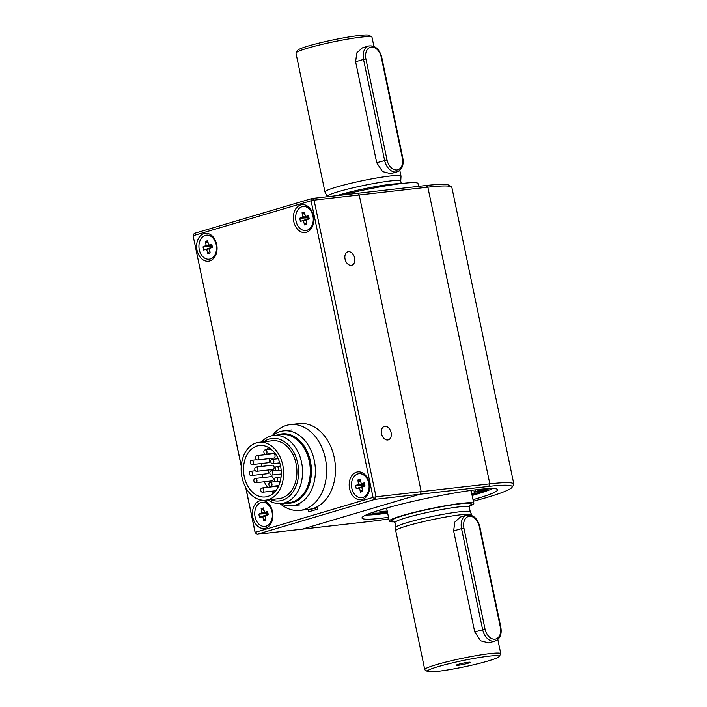 <?xml version="1.0" encoding="UTF-8"?>
<svg xmlns="http://www.w3.org/2000/svg" width="707" height="707" viewBox="0 0 707 707"><rect width="100%" height="100%" fill="white"/><g stroke="black" fill="none" stroke-linecap="round" stroke-linejoin="round"><path stroke-width="1.06" d="M280.423 503.614A37.674 27.334 -96.5 0 0 292.177 505.752A37.674 27.334 -96.5 0 0 315.234 475.166A37.674 27.334 -96.5 0 0 283.657 430.881A37.674 27.334 -96.5 0 0 272.681 435.609M277.639 435.017A34.811 25.249 83.5 0 1 311.239 474.865A34.811 25.249 83.5 0 1 285.389 503.084M267.891 499.911A34.254 24.842 -96.5 0 0 281.457 503.525L289.207 502.642A34.254 24.842 -96.5 0 0 310.17 474.839A34.254 24.842 -96.5 0 0 281.466 434.575L273.715 435.459A34.254 24.842 -96.5 0 0 261.298 442.034M285.142 503.11A34.873 25.302 -96.5 0 0 311.292 474.874A34.873 25.302 -96.5 0 0 277.391 435.044M317.408 507.591A43.154 31.302 83.5 0 1 311.54 509.067A43.154 31.302 83.5 0 1 310.815 509.137M262.483 487.971A2.156 1.564 -96.5 0 0 262.058 487.945A2.156 1.564 -96.5 0 0 260.75 490.269A2.156 1.564 -96.5 0 0 262.553 492.231A2.156 1.564 -96.5 0 0 263.879 490.198A2.156 1.564 -96.5 0 0 262.483 487.971M262.058 487.945L278.293 486.098A2.156 1.564 83.5 0 1 278.576 486.107M276.101 477.579A2.156 1.564 -96.5 0 0 275.686 477.552A2.156 1.564 -96.5 0 0 274.378 479.867A2.156 1.564 -96.5 0 0 276.172 481.838A2.156 1.564 -96.5 0 0 277.506 479.797A2.156 1.564 -96.5 0 0 276.101 477.579M277.003 466.576A2.156 1.564 -96.5 0 0 276.587 466.549A2.156 1.564 -96.5 0 0 275.27 468.874A2.156 1.564 -96.5 0 0 277.073 470.835A2.156 1.564 -96.5 0 0 278.399 468.803A2.156 1.564 -96.5 0 0 277.003 466.576M265.593 449.908A2.156 1.564 -96.5 0 0 265.178 449.873A2.156 1.564 -96.5 0 0 263.861 452.197A2.156 1.564 -96.5 0 0 265.664 454.159A2.156 1.564 -96.5 0 0 266.99 452.127A2.156 1.564 -96.5 0 0 265.593 449.908M251.966 460.301A2.156 1.564 -96.5 0 0 251.551 460.275A2.156 1.564 -96.5 0 0 250.243 462.599A2.156 1.564 -96.5 0 0 252.037 464.561A2.156 1.564 -96.5 0 0 253.371 462.528A2.156 1.564 -96.5 0 0 251.966 460.301M268.607 458.631A2.156 1.564 83.5 0 1 269.597 460.964A2.156 1.564 83.5 0 1 268.271 462.714L252.037 464.561M255.589 478.48A2.156 1.564 -96.5 0 0 255.174 478.453A2.156 1.564 -96.5 0 0 253.866 480.769A2.156 1.564 -96.5 0 0 255.66 482.74A2.156 1.564 -96.5 0 0 256.995 480.707A2.156 1.564 -96.5 0 0 255.589 478.48M255.174 478.453L271.408 476.606A2.156 1.564 83.5 0 1 271.824 476.633A2.156 1.564 83.5 0 1 273.229 478.86A2.156 1.564 83.5 0 1 271.895 480.893L255.66 482.74M270.613 482.245A2.156 1.564 -96.5 0 0 270.198 482.218A2.156 1.564 -96.5 0 0 268.881 484.534A2.156 1.564 -96.5 0 0 270.684 486.504A2.156 1.564 -96.5 0 0 272.009 484.472A2.156 1.564 -96.5 0 0 270.613 482.245M271.541 470.827A2.156 1.564 -96.5 0 0 271.126 470.791A2.156 1.564 -96.5 0 0 269.818 473.116A2.156 1.564 -96.5 0 0 271.612 475.077A2.156 1.564 -96.5 0 0 272.946 473.045A2.156 1.564 -96.5 0 0 271.541 470.827M272.478 459.4A2.156 1.564 -96.5 0 0 272.062 459.373A2.156 1.564 -96.5 0 0 270.754 461.689A2.156 1.564 -96.5 0 0 272.548 463.659A2.156 1.564 -96.5 0 0 273.883 461.627A2.156 1.564 -96.5 0 0 272.478 459.4M257.463 455.635A2.156 1.564 -96.5 0 0 257.039 455.608A2.156 1.564 -96.5 0 0 255.731 457.924A2.156 1.564 -96.5 0 0 257.534 459.895A2.156 1.564 -96.5 0 0 258.859 457.862A2.156 1.564 -96.5 0 0 257.463 455.635M256.526 467.062A2.156 1.564 -96.5 0 0 256.111 467.027A2.156 1.564 -96.5 0 0 254.794 469.351A2.156 1.564 -96.5 0 0 256.597 471.313A2.156 1.564 -96.5 0 0 257.922 469.28A2.156 1.564 -96.5 0 0 256.526 467.062M251.065 471.304A2.156 1.564 -96.5 0 0 250.649 471.277A2.156 1.564 -96.5 0 0 249.341 473.593A2.156 1.564 -96.5 0 0 251.144 475.564A2.156 1.564 -96.5 0 0 252.47 473.522A2.156 1.564 -96.5 0 0 251.065 471.304M268.66 447.566A25.894 18.78 -96.5 0 0 266.716 449.696M264.33 453.452A25.894 18.78 -96.5 0 0 263.667 454.857M261.413 463.492A25.894 18.78 -96.5 0 0 261.219 466.443M261.908 474.335A25.894 18.78 -96.5 0 0 262.73 477.587M264.303 481.759A25.894 18.78 -96.5 0 0 267.635 487.309M271.435 491.224A25.894 18.78 -96.5 0 0 273.821 492.859M257.039 455.608L273.273 453.761A2.156 1.564 83.5 0 1 273.689 453.788A2.156 1.564 83.5 0 1 275.094 456.015A2.156 1.564 83.5 0 1 273.759 458.048L257.534 459.895M256.111 467.027L272.345 465.179A2.156 1.564 83.5 0 1 272.761 465.215A2.156 1.564 83.5 0 1 274.157 467.433A2.156 1.564 83.5 0 1 272.831 469.466L256.597 471.313M268.121 470.005A2.156 1.564 83.5 0 1 268.651 472.285A2.156 1.564 83.5 0 1 267.37 473.717L251.144 475.564M283.507 476.518A29.128 21.13 83.5 0 1 265.682 500.167A29.128 21.13 83.5 0 1 241.396 473.61A29.128 21.13 83.5 0 1 259.089 442.282A29.128 21.13 83.5 0 1 283.507 476.518M281.165 475.926A25.894 18.78 83.5 0 1 265.311 496.95A25.894 18.78 83.5 0 1 243.729 473.345A25.894 18.78 83.5 0 1 259.46 445.498A25.894 18.78 83.5 0 1 281.165 475.926M270.41 499.628A31.453 22.818 -96.5 0 0 298.478 475.431A31.453 22.818 -96.5 0 0 288.032 444.606A31.453 22.818 -96.5 0 0 263.826 441.742M259.089 442.282L272.372 440.77A29.128 21.13 83.5 0 1 296.79 475.007A29.128 21.13 83.5 0 1 278.965 498.656L265.682 500.167M281.457 503.525A34.254 24.842 -96.5 0 0 302.419 475.723A34.254 24.842 -96.5 0 0 273.715 435.459M280.043 503.631A43.154 31.302 -96.5 0 0 300.024 510.374L308.879 509.367A43.154 31.302 -96.5 0 0 335.1 462.952A43.154 31.302 -96.5 0 0 299.123 423.608L290.268 424.615A43.154 31.302 -96.5 0 0 286.353 425.42A43.154 31.302 -96.5 0 0 272.31 435.68M300.024 510.374A43.154 31.302 -96.5 0 0 326.245 463.96A43.154 31.302 -96.5 0 0 290.268 424.615M471.958 494.608A58.257 5.099 168.2 0 0 478.126 492.549A8.634 0.751 168.2 0 0 479.293 491.904A8.634 0.751 168.2 0 0 476.898 491.878L476.748 491.162M471.843 494.069L474.706 493.106L471.693 493.362M475.325 489.854A49.481 4.33 168.2 0 1 475.581 490.181A49.481 4.33 168.2 0 1 474.07 491.665A8.634 0.751 168.2 0 0 473.814 491.931A8.634 0.751 168.2 0 0 476.218 491.957L476.898 491.878M378.705 510.419L378.705 510.392A49.481 4.33 168.2 0 0 378.705 510.419A49.481 4.33 168.2 0 0 387.224 511.073M390.777 173.692L382.54 171.58L376.716 162.743L355.612 61.748L356.796 52.91L362.329 47.873M327.235 196.493L325.008 192.083A38.841 3.394 -11.8 0 1 324.973 192.004L295.968 53.14A38.841 3.394 -11.8 0 1 296.056 52.822A38.841 3.394 -11.8 0 1 320.881 44.665A38.841 3.394 -11.8 0 1 361.189 37.135A38.841 3.394 -11.8 0 1 371.794 37.003A38.841 3.394 -11.8 0 1 372.006 37.259L373.906 46.388M324.973 192.004A38.841 3.394 -11.8 0 1 362.302 180.736A38.841 3.394 -11.8 0 1 401.01 176.123A38.841 3.394 -11.8 0 1 401.019 176.202L400.736 181.133M427.505 671.517L424.96 669.874A38.841 3.394 -11.8 0 1 424.757 669.609A38.841 3.394 -11.8 0 1 462.078 658.341A38.841 3.394 -11.8 0 1 500.786 653.728A38.841 3.394 -11.8 0 1 500.706 654.046L499.036 656.573A36.684 3.208 -11.8 0 1 488.298 660.921A36.684 3.208 -11.8 0 1 451.048 669.379A36.684 3.208 -11.8 0 1 427.505 671.517A36.684 3.208 -11.8 0 1 462.555 660.63A36.684 3.208 -11.8 0 1 499.036 656.573M424.757 669.609L395.743 530.745A38.841 3.394 -11.8 0 1 395.734 530.665A38.841 3.394 -11.8 0 1 433.064 519.477A38.841 3.394 -11.8 0 1 471.755 514.784A38.841 3.394 -11.8 0 1 471.781 514.864L471.923 515.571M488.802 642.884L480.557 640.772L474.733 631.934L453.638 530.939L454.813 522.093L460.345 517.064M394.603 521.81A43.154 3.774 -11.8 0 1 389.318 521.112A43.154 3.774 -11.8 0 1 430.793 508.589A43.154 3.774 -11.8 0 1 473.805 503.464A43.154 3.774 -11.8 0 1 469.245 506.221M389.318 521.112L386.773 508.907A43.154 3.774 -11.8 0 1 387.984 507.67M469.651 490.605A43.154 3.774 -11.8 0 1 471.251 491.259L473.805 503.464M341.879 195.088A53.944 4.719 -11.8 0 1 417.996 183.555L418.579 186.365M327.288 196.749L327.226 196.458A37.542 3.288 -11.8 0 1 363.31 185.561A37.542 3.288 -11.8 0 1 400.728 181.098L401.249 183.59M395.734 530.665L395.929 527.351A37.975 3.323 -11.8 0 1 432.428 516.41A37.975 3.323 -11.8 0 1 470.252 511.824L471.755 514.784M468.158 663.21A7.229 0.636 -11.8 0 1 460.354 664.951A7.229 0.636 -11.8 0 1 456.139 665.216A7.229 0.636 -11.8 0 1 463.085 663.157A7.229 0.636 -11.8 0 1 470.27 662.265A7.229 0.636 -11.8 0 1 468.158 663.21M296.056 52.822L297.718 50.294A36.684 3.208 -11.8 0 1 321.164 42.588A36.684 3.208 -11.8 0 1 359.236 35.483A36.684 3.208 -11.8 0 1 369.257 35.35L371.794 37.003M388.532 517.33A69.259 6.054 -11.8 0 1 362.011 518.037A69.259 6.054 -11.8 0 1 403.662 503.578A69.259 6.054 -11.8 0 1 478.321 489.491A69.259 6.054 -11.8 0 1 497.604 489.704A69.259 6.054 -11.8 0 1 473.018 499.681M492.752 488.528A69.259 6.054 -11.8 0 1 472.135 495.474M387.657 513.123A69.259 6.054 -11.8 0 1 365.979 515.005M245.85 487.75L255.165 532.344L373.057 497.41L311.08 200.753L193.188 235.687L194.222 233.416L312.123 198.481L357.274 193.338L359.227 194.999L357.274 193.338L425.897 185.534A84.151 7.362 168.2 0 1 448.874 185.225L451.411 186.878A86.307 7.547 168.2 0 0 427.85 187.187L359.227 194.999L421.204 491.657L489.827 483.853A86.307 7.547 168.2 0 1 513.848 484.118L451.87 187.452A86.307 7.547 168.2 0 0 451.411 186.878M473.337 501.228A84.151 7.362 168.2 0 0 511.992 487.362A84.151 7.362 168.2 0 0 488.749 486.398L420.135 494.211L302.234 529.145L370.857 521.342A84.151 7.362 168.2 0 0 388.859 518.876M511.992 487.362L513.662 484.834A86.307 7.547 168.2 0 0 513.848 484.118M255.13 532.627L257.083 534.28L374.975 499.345L376.044 496.791L421.204 491.657L420.135 494.211L374.975 499.345L373.057 497.41L376.044 496.791L314.067 200.134L311.08 200.753L312.123 198.481L314.067 200.134L359.227 194.999L421.204 491.657L420.135 494.211L302.234 529.145L257.083 534.28L255.13 532.627L245.691 487.477M484.092 491.825L477.561 492.752M387.48 512.301A61.924 5.417 -11.8 0 1 371.458 512.814M471.719 493.486A7.556 0.663 168.2 0 0 472.992 493.389A7.556 0.663 -11.8 0 1 471.728 493.504M477.349 491.825A55.022 4.816 168.2 0 0 481.025 490.19A7.556 0.663 168.2 0 0 473.929 492.019M479.231 491.232A5.391 0.468 -11.8 0 1 484.931 489.951A5.391 0.468 -11.8 0 1 488.201 489.712A5.391 0.468 -11.8 0 1 485.055 490.808A5.391 0.468 -11.8 0 1 479.302 491.913L479.16 491.25M488.113 488.625A7.556 0.663 -11.8 0 1 482.13 489.96L481.953 489.111M473.876 491.992A7.556 0.663 -11.8 0 1 482.13 489.96M272.495 511.576A14.025 10.172 83.5 0 1 260.229 527.784A14.025 10.172 83.5 0 1 255.28 504.1A14.025 10.172 83.5 0 1 272.495 511.576M272.593 514.484A7.335 5.32 -96.5 0 0 272.381 512.442A7.335 5.32 -96.5 0 0 272.336 512.257M241.246 466.178L193.152 235.97L241.273 465.851M351.264 265.355A6.999 4.772 -106.5 0 1 345.149 259.487A6.999 4.772 -106.5 0 1 347.853 251.825A6.999 4.772 -106.5 0 1 354.419 257.171A6.999 4.772 -106.5 0 1 351.83 265.24A6.999 4.772 -106.5 0 1 351.264 265.355M387.745 439.984A6.999 4.772 -106.5 0 1 381.63 434.116A6.999 4.772 -106.5 0 1 384.334 426.454A6.999 4.772 -106.5 0 1 390.9 431.8A6.999 4.772 -106.5 0 1 388.311 439.869A6.999 4.772 -106.5 0 1 387.745 439.984M311.213 511.046L310.797 509.067M317.231 506.751L317.726 509.12L308.65 511.806L308.164 509.447M369.231 482.908A14.025 10.172 83.5 0 1 356.964 499.115A14.025 10.172 83.5 0 1 352.015 475.431A14.025 10.172 83.5 0 1 369.231 482.908M313.404 215.706A14.025 10.172 83.5 0 1 301.138 231.914A14.025 10.172 83.5 0 1 296.198 208.229A14.025 10.172 83.5 0 1 313.404 215.706M216.669 244.366A14.025 10.172 83.5 0 1 204.403 260.583A14.025 10.172 83.5 0 1 199.462 236.889A14.025 10.172 83.5 0 1 216.669 244.366M216.775 247.282A7.335 5.32 -96.5 0 0 216.554 245.232A7.335 5.32 -96.5 0 0 216.519 245.046M313.51 218.613A7.335 5.32 -96.5 0 0 313.289 216.572A7.335 5.32 -96.5 0 0 313.254 216.386M369.328 485.815A7.335 5.32 -96.5 0 0 369.116 483.774A7.335 5.32 -96.5 0 0 369.072 483.588M209.219 259.169A12.081 8.767 -96.5 0 0 209.343 259.16A12.081 8.767 -96.5 0 0 216.678 246.16A12.081 8.767 -96.5 0 0 206.612 235.148A12.081 8.767 -96.5 0 0 206.488 235.157M205.269 235.396A12.081 8.767 -96.5 0 0 199.268 249.686A12.081 8.767 -96.5 0 0 209.095 259.186A12.081 8.767 -96.5 0 0 216.439 246.186A12.081 8.767 -96.5 0 0 206.364 235.175A12.081 8.767 -96.5 0 0 205.269 235.396M211.614 245.797L211.216 246.451L203.015 246.893L206.17 245.47L205.322 241.414L207.593 240.742L208.742 245.17L211.782 244.295L212.445 247.459L209.502 248.334L210.138 252.947L207.867 253.619L206.594 249.191L203.678 250.057L211.826 247.388M203.015 246.893L203.678 250.057M209.749 251.073L207.867 253.619M205.322 241.414L208.123 243.288M211.216 246.451L211.411 247.388M265.037 526.37A12.081 8.767 -96.5 0 0 265.16 526.362A12.081 8.767 -96.5 0 0 266.256 526.141A12.081 8.767 -96.5 0 0 272.398 512.602A12.081 8.767 -96.5 0 0 262.43 502.35A12.081 8.767 -96.5 0 0 262.306 502.368M266.018 526.167A12.081 8.767 -96.5 0 0 272.018 511.877A12.081 8.767 -96.5 0 0 262.182 502.377A12.081 8.767 -96.5 0 0 254.847 515.376A12.081 8.767 -96.5 0 0 264.922 526.388A12.081 8.767 -96.5 0 0 266.018 526.167M265.576 518.284L263.693 520.82L262.845 516.764L259.496 517.268L258.842 514.104L261.988 512.681L261.139 508.616L263.95 510.498M263.693 520.82L265.965 520.149L265.116 516.092L268.262 514.669L267.608 511.506L264.559 512.372L263.411 507.944L261.139 508.616M267.44 513.008L267.043 513.662L267.653 514.59M267.237 514.599L259.496 517.268M267.043 513.662L258.842 514.104M361.772 497.71A12.081 8.767 -96.5 0 0 361.896 497.693A12.081 8.767 -96.5 0 0 369.24 484.702A12.081 8.767 -96.5 0 0 359.165 473.681A12.081 8.767 -96.5 0 0 359.041 473.699M357.83 473.937A12.081 8.767 -96.5 0 0 351.821 488.228A12.081 8.767 -96.5 0 0 361.657 497.719A12.081 8.767 -96.5 0 0 368.992 484.728A12.081 8.767 -96.5 0 0 358.917 473.717A12.081 8.767 -96.5 0 0 357.83 473.937M364.176 484.339L363.778 484.993L355.577 485.435L358.493 484.569L357.875 479.956L360.146 479.284L361.295 483.703L364.344 482.837L364.998 486.001L361.851 487.423L362.7 491.48L360.429 492.16L359.58 488.095L356.231 488.599L364.388 485.93M355.577 485.435L356.231 488.599M362.311 489.615L360.429 492.16M357.875 479.956L360.685 481.829M363.778 484.993L363.972 485.93M305.954 230.5A12.081 8.767 -96.5 0 0 306.078 230.491A12.081 8.767 -96.5 0 0 313.413 217.491A12.081 8.767 -96.5 0 0 303.347 206.479A12.081 8.767 -96.5 0 0 303.223 206.497M302.004 206.727A12.081 8.767 -96.5 0 0 296.003 221.017A12.081 8.767 -96.5 0 0 305.831 230.517A12.081 8.767 -96.5 0 0 313.174 217.517A12.081 8.767 -96.5 0 0 303.1 206.506A12.081 8.767 -96.5 0 0 302.004 206.727M308.349 217.129L307.952 217.791L299.75 218.233L302.905 216.81L302.057 212.745L304.328 212.073L305.477 216.501L308.517 215.635L309.18 218.79L306.025 220.222L306.873 224.278L304.602 224.95L303.33 220.531L300.413 221.388L308.561 218.719M299.75 218.233L300.413 221.388M306.485 222.405L304.602 224.95M302.057 212.745L304.858 214.628M307.952 217.791L308.146 218.728M476.218 491.957L476.085 491.338M396.397 521.253A40.564 3.544 -11.8 0 1 427.921 509.429A40.564 3.544 -11.8 0 1 469.501 505.496M336.691 195.68A37.542 3.288 -11.8 0 1 371.944 187.267A37.542 3.288 -11.8 0 1 399.702 183.785M393.746 521.077L394.921 522.579A37.975 3.323 -11.8 0 1 431.411 511.559A37.975 3.323 -11.8 0 1 469.262 507.043L469.731 505.205M463.925 528.102A11.224 7.662 -106.5 0 1 469.315 516.287A11.224 7.662 -106.5 0 1 479.275 526.362L500.37 627.348A11.224 7.662 -106.5 0 1 494.988 639.163A11.224 7.662 -106.5 0 1 485.029 629.097L463.925 528.102L461.538 528.597A12.947 8.838 -106.5 0 1 466.717 515.182L460.301 517.073M500.37 627.348L500.856 627.356L479.753 526.362L479.275 526.362M453.638 530.939L461.538 528.597L482.634 629.592A12.947 8.838 -106.5 0 0 495.165 640.993L488.758 642.893M474.733 631.934L485.029 629.097M365.908 58.92A11.224 7.662 -106.5 0 1 371.299 47.104A11.224 7.662 -106.5 0 1 381.259 57.17L402.354 158.165A11.224 7.662 -106.5 0 1 396.963 169.972A11.224 7.662 -106.5 0 1 387.012 159.906L365.908 58.92L363.522 59.406A12.947 8.838 -106.5 0 1 368.692 45.99L362.284 47.89M402.354 158.165L402.84 158.165L381.736 57.179L381.259 57.17M355.612 61.748L363.522 59.406L384.617 160.401A12.947 8.838 -106.5 0 0 397.148 171.81L390.741 173.701M376.716 162.743L387.012 159.906M425.897 185.534L427.85 187.187L489.827 483.853L488.749 486.398M205.931 246.036L211.393 246.407M212.109 245.877L208.865 245.161M209.281 248.723L207.018 249.553M206.594 249.191L211.587 247.344M211.623 245.842L206.17 245.47M267.414 514.546L262.412 516.402M265.098 515.924L262.845 516.764M267.211 513.609L261.758 513.238M261.988 512.681L267.449 513.052M264.692 512.372L267.935 513.079M358.493 484.569L363.946 484.94M361.295 483.703L364.679 484.445L361.427 483.703M364.936 485.7L362.081 486.867L364.936 485.7M361.834 487.256L359.58 488.095M359.147 487.733L364.149 485.877M364.185 484.383L358.723 484.012M302.667 217.367L308.128 217.738M308.844 217.208L305.601 216.492M306.016 220.054L303.754 220.893M303.33 220.531L308.323 218.675M308.358 217.182L302.905 216.81M292.177 505.752L299.927 504.878M283.657 430.881L291.408 429.997M275.765 490.729L262.553 492.231M281.068 476.933L275.686 477.552M280.255 481.37L276.172 481.838M280.573 466.099L276.587 466.549M281.165 470.367L277.073 470.835M271.046 449.21L265.178 449.873M274.846 453.116L265.664 454.159M256.703 459.691L251.551 460.275M255.36 470.738L250.649 471.277M278.178 458.675L272.062 459.373M279.751 462.838L272.548 463.659M275.836 470.261L271.126 470.791M281.262 473.982L271.612 475.077M275.35 481.626L270.198 482.218M278.814 485.576L270.684 486.504M399.808 170.343L401.01 176.123M497.825 639.535L500.786 653.728M394.921 522.579L395.92 527.395M469.262 507.043L470.27 511.859M479.753 526.362C477.366 518.116 473.018 514.387 466.717 515.182M500.856 627.356C501.952 634.365 500.052 638.916 495.165 640.993M381.736 57.179C379.35 48.933 375.002 45.204 368.692 45.99M402.84 158.165C403.927 165.182 402.036 169.724 397.148 171.81M212.118 245.912L208.742 245.17M264.559 512.372L267.944 513.114M308.853 217.243L305.477 216.501"/></g></svg>
